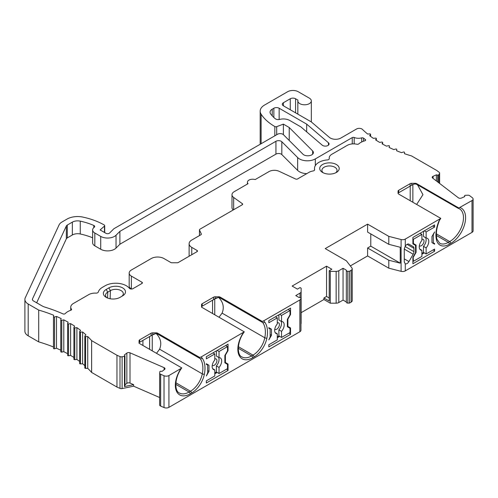 <?xml version="1.0" encoding="UTF-8"?>
<svg xmlns="http://www.w3.org/2000/svg" width="498" height="498" viewBox="0 0 498 498"><rect width="100%" height="100%" fill="white"/><g stroke="black" fill="none" stroke-linecap="round" stroke-linejoin="round"><path stroke-width="0.75" d="M131.372 276.122L141.967 282.242A1.5 0.865 180 0 1 142.409 282.852A1.5 0.865 180 0 1 141.967 283.462L132.997 288.641A2.247 1.295 180 0 1 129.368 288.267A14.984 8.647 0 0 0 105.159 285.759L102.507 287.284A14.984 8.647 0 0 0 98.305 292.04A2.247 1.295 180 0 1 95.89 293.123A8.989 5.192 0 0 0 88.737 294.623L73.374 303.494A8.989 5.192 0 0 0 70.741 307.16A8.989 5.192 0 0 0 71.444 309.171A1.5 0.865 180 0 1 71.563 309.507A1.5 0.865 180 0 1 70.822 310.254A14.984 8.647 0 0 0 65.219 313.609A1.5 0.865 180 0 1 62.978 313.883A125.091 72.222 0 0 0 45.318 307.26A14.984 8.647 180 0 1 41.801 305.753L33.491 300.954A3.747 2.16 180 0 1 32.389 299.423A3.747 2.16 180 0 1 32.519 298.862L66.327 226.017A3.747 2.16 180 0 1 67.292 225.046L72.341 222.139A7.489 4.326 180 0 1 80.246 221.143A52.433 30.272 180 0 1 93.811 225.457A2.247 1.295 180 0 1 94.695 226.49A2.247 1.295 180 0 1 94.215 227.287A7.489 4.326 0 0 0 92.634 229.945A7.489 4.326 0 0 0 94.825 233.008L100.714 236.401A9.736 5.621 0 0 0 116.034 235.237L119.887 231.377L275.936 141.289A3.747 2.16 180 0 1 281.824 141.737L297.655 157.567A11.236 6.486 0 0 0 315.327 158.912L352.26 137.591A1.5 0.865 180 0 1 354.184 137.498A7.489 4.326 0 0 0 361.71 137.884A1.5 0.865 180 0 1 363.546 138.151A127.339 73.517 0 0 0 365.339 139.502A1.5 0.865 180 0 1 365.656 140.031A1.5 0.865 180 0 1 364.81 140.816A14.984 8.647 0 0 0 358.728 143.91A1.5 0.865 180 0 1 356.91 144.246A8.989 5.192 0 0 0 347.212 145.391L331.855 154.262A8.989 5.192 0 0 0 329.222 157.934A8.989 5.192 0 0 0 329.271 158.495A2.247 1.295 180 0 1 329.284 158.632A2.247 1.295 180 0 1 327.354 159.92A14.984 8.647 0 0 0 314.487 168.48A14.984 8.647 0 0 0 314.605 169.569A2.247 1.295 180 0 1 314.624 169.731A2.247 1.295 180 0 1 312.987 170.982A8.989 5.192 0 0 0 309.077 172.302L297.586 178.938A1.5 0.865 180 0 1 295.582 179L279.042 171.268A7.489 4.326 0 0 0 269.032 171.573L255.163 179.579A5.241 3.025 0 0 0 247.425 182.243A5.241 3.025 0 0 0 248.054 183.681L234.185 191.693A7.489 4.326 0 0 0 231.993 194.749A7.489 4.326 0 0 0 233.662 197.469L242.314 203.638A1.5 0.865 180 0 1 242.644 204.186A1.5 0.865 180 0 1 242.209 204.796L199.903 229.217A1.5 0.865 0 0 0 199.468 229.833A1.5 0.865 0 0 0 199.517 230.057L201.304 233.917A1.5 0.865 180 0 1 201.36 234.135A1.5 0.865 180 0 1 200.918 234.751L191.755 240.036A8.989 5.192 0 0 0 189.122 243.709A8.989 5.192 0 0 0 191.755 247.375L197.052 250.438A1.5 0.865 180 0 1 197.494 251.048A1.5 0.865 180 0 1 197.052 251.658L178.234 262.527A1.5 0.865 180 0 1 177.176 262.776L171.91 262.776A1.5 0.865 180 0 1 170.851 262.527L163.948 258.543A8.989 5.192 0 0 0 151.236 258.543L131.372 270.009A7.489 4.326 0 0 0 129.181 273.066A7.489 4.326 0 0 0 131.372 276.122L131.372 288.965A7.489 4.326 180 0 1 129.181 285.908L129.181 273.066M92.634 237.801A52.433 30.272 0 0 0 80.246 233.985A7.489 4.326 0 0 0 72.341 234.981L67.292 237.895A3.747 2.16 0 0 0 66.327 238.859L36.659 302.784M214.744 298.937L218.634 297.362L220.029 297.723L261.406 321.608L263.411 320.992L299.864 299.945A3.747 2.16 0 0 0 300.96 298.414L300.96 298.339A1.5 0.865 0 0 0 299.074 297.505L295.756 295.588L300.02 293.129A3.747 2.16 0 0 0 301.116 291.604L301.134 288.205L300.076 287.589L297.424 289.12L292.127 286.064L326.557 266.187L331.855 269.244L329.209 270.769L330.267 271.379L336.156 271.373A3.747 2.16 0 0 0 338.796 270.738L343.054 268.279L346.378 270.196A1.5 0.865 0 0 0 346.328 270.42A1.5 0.865 0 0 0 347.822 271.286L349.503 271.286L351.127 270.346A3.747 2.16 0 0 0 352.223 268.82A3.747 2.16 0 0 0 351.899 267.943L346.421 260.834L325.231 248.602L367.605 224.137L388.795 236.369L401.102 239.532A3.747 2.16 0 0 0 405.272 239.09L440.792 218.379L398.717 194.089A2.247 1.295 180 0 1 398.064 193.174L398.064 191.188A2.247 1.295 180 0 1 398.717 190.273L410.115 183.694A2.247 1.295 180 0 1 411.703 183.314L415.139 183.314A2.247 1.295 180 0 1 416.726 183.694L458.801 207.983L472.004 200.563A3.747 2.16 0 0 0 473.1 199.032A3.747 2.16 0 0 0 472.347 197.731L469.807 195.782A2.023 1.17 0 0 0 467.908 195.204L465.313 195.316A0.741 0.43 0 0 0 464.622 195.745A0.741 0.43 0 0 0 464.628 195.789L464.771 196.598L461.484 198.03A2.247 1.295 180 0 1 458.334 197.774L432.638 178.085A2.247 1.295 180 0 1 432.189 177.307A2.247 1.295 180 0 1 433.079 176.273L436.373 174.842L437.68 175.14A0.741 0.43 0 0 0 438.651 174.891L439.491 173.528A2.247 1.295 0 0 0 439.622 173.092A2.247 1.295 0 0 0 439.168 172.314L436.883 170.559L411.547 155.93A119.85 69.197 180 0 1 404.451 153.683L404.507 152.444A0.747 0.43 0 0 0 404.507 152.432A0.747 0.43 0 0 0 403.399 152.052L401.513 152.643A119.85 69.197 180 0 1 396.551 150.732L396.775 149.5A0.747 0.43 0 0 0 396.775 149.45A0.747 0.43 0 0 0 395.723 149.058L393.762 149.562A119.85 69.197 180 0 1 389.075 147.427L389.467 146.207A0.747 0.43 0 0 0 389.48 146.132A0.747 0.43 0 0 0 388.484 145.721L386.454 146.138A119.85 69.197 180 0 1 382.072 143.798L382.632 142.602A0.747 0.43 0 0 0 382.657 142.49A0.747 0.43 0 0 0 381.711 142.073L379.638 142.391A119.85 69.197 180 0 1 375.585 139.863L376.307 138.693A0.747 0.43 0 0 0 376.351 138.55A0.747 0.43 0 0 0 375.461 138.127L373.351 138.351A119.85 69.197 180 0 1 369.659 135.643L370.531 134.51A0.747 0.43 0 0 0 370.593 134.336A0.747 0.43 0 0 0 369.765 133.906L367.63 134.037A119.85 69.197 180 0 1 362.444 129.405A3.747 2.16 0 0 0 356.574 128.982L340.9 138.027A7.489 4.326 180 0 1 329.396 137.392L311.318 121.917L283.387 105.794A3.747 2.16 180 0 1 282.291 104.263A3.747 2.16 180 0 1 283.387 102.737L290.272 98.76A3.747 2.16 180 0 1 295.569 98.76L297.966 100.142A6.742 3.891 0 0 0 297.835 100.901A6.742 3.891 0 0 0 304.577 104.792A6.742 3.891 0 0 0 311.318 100.901A6.742 3.891 0 0 0 309.345 98.15L298.221 91.725A7.489 4.326 0 0 0 287.626 91.725L264.562 105.041A14.984 8.647 0 0 0 260.174 111.16A14.984 8.647 0 0 0 261.114 114.167A59.922 34.599 0 0 0 274.821 126.536A1.5 0.865 0 0 0 276.701 126.648L283.387 124.139L289.214 127.507L312.651 150.938A5.615 3.243 180 0 1 313.404 152.562A5.615 3.243 180 0 1 309.239 155.693A5.615 3.243 180 0 1 302.921 154.181L283.43 134.697A3.747 2.16 0 0 0 277.542 134.248L113.899 228.725L109.541 233.076A2.247 1.295 180 0 1 106.012 233.344L100.123 229.945L104.468 226.086A1.5 0.865 0 0 0 104.711 225.613A1.5 0.865 0 0 0 104.269 225.003A59.922 34.599 0 0 0 82.855 217.084A14.984 8.647 0 0 0 67.043 219.076L62.001 221.99A11.236 6.486 0 0 0 59.088 224.897L25.286 297.742A11.236 6.486 0 0 0 24.9 299.423A11.236 6.486 0 0 0 28.193 304.01L38.707 310.08A119.85 69.197 180 0 1 53.703 315.278L53.479 316.516A0.747 0.43 0 0 0 53.473 316.56A0.747 0.43 0 0 0 54.525 316.952L56.492 316.448A119.85 69.197 180 0 1 61.173 318.583L60.781 319.803A0.747 0.43 0 0 0 60.768 319.878A0.747 0.43 0 0 0 61.771 320.289L63.794 319.872A119.85 69.197 180 0 1 68.176 322.212L67.622 323.414A0.747 0.43 0 0 0 67.597 323.519A0.747 0.43 0 0 0 68.537 323.943L70.61 323.619A119.85 69.197 180 0 1 74.663 326.146L73.947 327.317A0.747 0.43 0 0 0 73.903 327.46A0.747 0.43 0 0 0 74.787 327.889L76.904 327.659A119.85 69.197 180 0 1 80.595 330.367L79.724 331.5A0.747 0.43 0 0 0 79.655 331.674A0.747 0.43 0 0 0 80.483 332.104L82.618 331.979A119.85 69.197 180 0 1 85.936 334.843L84.909 335.932A0.747 0.43 0 0 0 84.822 336.138A0.747 0.43 0 0 0 85.588 336.567L87.735 336.536A119.85 69.197 180 0 1 91.626 340.632L116.962 355.261L119.999 356.58A2.247 1.295 0 0 0 122.11 356.767L124.463 356.282A0.741 0.43 0 0 0 124.954 355.883A0.741 0.43 0 0 0 124.905 355.721L124.376 354.968L126.859 353.07A2.247 1.295 180 0 1 130.003 352.814L164.103 367.649A2.247 1.295 180 0 1 165 368.682A2.247 1.295 180 0 1 164.545 369.466L162.068 371.365L160.661 371.278A0.741 0.43 0 0 0 159.846 371.676L159.653 373.176A2.023 1.17 0 0 0 159.646 373.257A2.023 1.17 0 0 0 160.655 374.272L164.029 375.735A3.747 2.16 0 0 0 168.928 375.542L181.621 368.103M262.297 321.434L220.222 297.144A2.247 1.295 180 0 0 218.634 296.764L218.634 297.362M139.054 343.303L139.054 342.636L152.257 335.011L156.135 333.442L157.723 333.915L198.907 357.695L200.906 357.078L244.288 331.836L202.213 307.54A2.247 1.295 180 0 1 201.553 306.625L201.553 304.639A2.247 1.295 180 0 1 202.213 303.724L213.611 297.144A2.247 1.295 180 0 1 215.198 296.764L218.634 296.764M199.798 357.52L157.723 333.23A2.247 1.295 180 0 0 156.135 332.851L156.135 333.442M181.789 367.916L139.714 343.626A2.247 1.295 180 0 1 139.054 342.711L139.054 340.725A2.247 1.295 180 0 1 139.714 339.81L151.106 333.23A2.247 1.295 180 0 1 152.699 332.851L156.135 332.851M322.586 172.457A9.736 5.621 180 0 1 322.355 172.32A9.736 5.621 180 0 1 322.704 164.44A9.736 5.621 180 0 1 336.355 164.508A9.736 5.621 180 0 1 336.586 172.32A9.736 5.621 180 0 1 322.586 172.457M119.987 297.374L122.633 295.849A9.736 5.621 180 0 0 122.863 295.712A9.736 5.621 180 0 0 122.52 287.832A9.736 5.621 180 0 0 108.863 287.894L106.217 289.425A9.736 5.621 180 0 0 105.987 297.238A9.736 5.621 180 0 0 119.987 297.374M322.225 145.173L300.867 126.89L289.743 120.472A8.989 5.192 0 0 0 279.752 119.396A3.747 2.16 180 0 1 275.133 118.63A50.939 29.407 180 0 1 270.675 113.98A7.489 4.326 180 0 1 270.041 112.237A7.489 4.326 180 0 1 272.232 109.174L273.856 108.24A3.747 2.16 180 0 1 279.154 108.24L306.675 124.127L328.431 142.752A3.747 2.16 180 0 1 329.072 143.966A3.747 2.16 180 0 1 326.42 146.032A3.747 2.16 180 0 1 322.225 145.173M413.278 184.31L398.064 193.1L398.717 192.72L398.717 190.273M410.115 183.694L410.115 186.14L398.717 192.72M410.115 186.14L413.141 184.391L415.139 183.911L416.726 184.385L416.726 183.694M458.801 207.983L457.911 208.158L416.726 184.385M459.94 207.529A20.972 12.108 -60 0 1 464.777 223.795A20.972 12.108 -60 0 1 450.765 243.404A1.5 0.865 -120 0 0 449.706 241.567A19.478 11.242 120 0 0 462.43 224.405A19.478 11.242 120 0 0 459.442 208.799L457.911 208.158M350.337 265.913L367.605 255.941L388.795 268.173L401.102 271.335A3.747 2.16 0 0 0 405.272 270.893L472.004 232.367A3.747 2.16 0 0 0 473.1 230.835L473.1 199.032M405.272 239.09L405.272 246.205A3.747 2.16 -60 0 1 408.939 244.176L413.178 246.622A3.747 2.16 -60 0 1 413.95 248.334L413.95 251.621A3.747 2.16 -60 0 1 413.178 254.229L408.939 261.568A3.747 2.16 -60 0 1 405.272 263.772L405.272 270.893M421.899 253.339L423.487 252.424L426.132 253.955L434.611 249.062L434.611 251.204L433.285 249.828M426.132 253.955L426.132 247.873A6.742 3.891 -60 0 0 427.384 238.33A6.742 3.891 -60 0 0 426.132 238.013L426.132 231.937L434.611 227.044L432.756 225.974M434.611 251.204L412.892 263.741L412.892 257.317L415.544 252.729L415.544 245.39L412.892 243.864L412.892 237.44L434.611 224.903L434.611 227.044M434.611 231.937L433.285 234.838L433.285 242.794L434.611 243.553L434.611 244.169L431.959 242.638L431.959 236.525L434.611 231.937M433.285 242.794L434.611 243.553M412.892 260.989L413.421 261.294L421.899 256.402L421.899 250.32L419.746 249.081M424.277 252.884L421.899 254.26M432.911 234.869L433.285 234.838M426.132 231.937L424.277 230.867M420.044 233.313L421.899 234.384L413.421 239.277L412.892 238.972M426.132 238.013L423.487 236.482L423.487 231.321M423.487 252.424L423.487 246.348A6.742 3.891 120 0 0 425.634 237.727M423.487 246.348L426.132 247.873M421.899 239.339A3.747 2.16 -60 0 1 423.238 239.395A3.747 2.16 -60 0 1 424.016 241.107A3.747 2.16 -60 0 1 422.379 244.879A3.747 2.16 -60 0 1 419.497 245.881A3.747 2.16 -60 0 1 419.341 245.782M421.899 250.32A6.742 3.891 -60 0 1 420.642 250.008A6.742 3.891 -60 0 1 421.899 240.459L421.899 234.384M413.421 261.294L413.159 256.856M416.073 245.084L412.892 243.248L416.073 245.084L416.073 252.424L413.421 257.012M413.421 243.553L413.421 239.277M415.544 252.119L416.073 252.424M417.529 184.845L422.951 194.668L416.658 204.448M84.909 367.736A0.747 0.43 0 0 0 84.822 367.941A0.747 0.43 0 0 0 85.588 368.371L87.735 368.339A119.85 69.197 180 0 1 91.626 372.442L116.962 387.064L119.999 388.384A2.247 1.295 0 0 0 122.11 388.571L133.638 386.199L159.646 397.516M159.653 373.344L159.653 404.98A2.023 1.17 0 0 0 159.646 405.067A2.023 1.17 0 0 0 160.655 406.075L164.029 407.538A3.747 2.16 0 0 0 168.928 407.345L299.864 331.749A3.747 2.16 0 0 0 300.96 330.218L300.96 298.414M300.96 324.017A3.747 2.16 0 0 0 301.116 323.407L301.134 288.205M301.134 312.669L323.912 299.516L330.267 303.182L336.156 303.176A3.747 2.16 0 0 0 338.796 302.541L343.054 300.082L346.328 301.969M346.378 302A1.5 0.865 0 0 0 346.328 302.224A1.5 0.865 0 0 0 347.822 303.089L349.503 303.089L351.127 302.149A3.747 2.16 0 0 0 352.223 300.624L352.223 268.82M260.174 111.16L260.174 142.963A14.984 8.647 0 0 0 260.323 144.183M24.9 299.423L24.9 331.226A11.236 6.486 0 0 0 28.193 335.814L38.707 341.883A119.85 69.197 180 0 1 53.473 346.994M53.479 316.604L53.479 348.32A0.747 0.43 0 0 0 53.473 348.363A0.747 0.43 0 0 0 54.525 348.756L56.492 348.251A119.85 69.197 180 0 1 60.768 350.194M60.781 319.959L60.781 351.607A0.747 0.43 0 0 0 60.768 351.681A0.747 0.43 0 0 0 61.771 352.092L63.794 351.675A119.85 69.197 180 0 1 67.597 353.692M67.622 355.217A0.747 0.43 0 0 0 67.597 355.329A0.747 0.43 0 0 0 68.537 355.746L70.61 355.423A119.85 69.197 180 0 1 73.903 357.458M73.947 359.12A0.747 0.43 0 0 0 73.903 359.263A0.747 0.43 0 0 0 74.787 359.693L76.904 359.463A119.85 69.197 180 0 1 79.655 361.455M79.724 363.303A0.747 0.43 0 0 0 79.655 363.478A0.747 0.43 0 0 0 80.483 363.907L82.618 363.783A119.85 69.197 180 0 1 84.822 365.644M124.905 385.994A0.741 0.43 180 0 1 124.954 386.155A0.741 0.43 180 0 1 124.463 386.56L133.638 384.668L133.638 386.199M133.638 384.668L130.003 383.087A2.247 1.295 0 0 0 126.859 383.342L124.954 384.798M160.655 374.272L160.655 406.075M271.472 329.178L271.472 335.297L268.82 339.885L270.146 336.978L270.146 329.029L268.82 328.263L268.82 327.653L271.472 329.178L268.82 327.653M208.973 365.264L208.973 371.384L206.321 375.965L207.647 373.064L207.647 365.109L206.321 364.349L206.321 363.733L208.973 365.264L206.321 363.733M275.444 316.796L277.299 317.867L268.82 322.76L268.82 320.619L290.539 308.081L290.539 314.499L287.894 319.087L287.894 326.427L290.539 327.958L290.539 334.376L289.214 333M277.299 317.867L277.299 323.943A6.742 3.891 -60 0 0 276.048 333.492A6.742 3.891 -60 0 0 277.299 333.803L277.299 339.885L268.82 344.778L268.82 346.919L290.539 334.376M212.945 352.877L214.8 353.947L206.321 358.84L206.321 356.705L228.04 344.162L228.04 350.586L225.389 355.174L225.389 362.513L228.04 364.044L228.04 370.462L226.715 369.086M214.8 353.947L214.8 360.029A6.742 3.891 -60 0 0 213.542 369.572A6.742 3.891 -60 0 0 214.8 369.89L214.8 375.965L206.321 380.858L206.321 382.999L228.04 370.462M208.973 371.384L207.647 370.618M225.656 345.537L227.511 346.608L219.033 351.501L217.178 350.43M228.04 350.586L227.511 350.281M228.04 364.044L225.389 362.513M217.178 372.448L214.8 373.83M214.8 372.909L216.387 371.994L219.033 373.519L227.511 368.626L227.511 364.349L224.859 362.818L224.859 355.479L227.511 350.891L227.511 346.608M214.8 369.89L212.646 368.645M216.387 350.891L216.387 356.051L219.033 357.583A6.742 3.891 -60 0 1 220.284 357.9A6.742 3.891 -60 0 1 219.033 367.443L219.033 373.519M216.387 371.994L216.387 365.912A6.742 3.891 120 0 0 218.535 357.296M214.8 358.902A3.747 2.16 -60 0 1 216.138 358.965A3.747 2.16 -60 0 1 216.916 360.677A3.747 2.16 -60 0 1 215.279 364.449A3.747 2.16 -60 0 1 212.397 365.451A3.747 2.16 -60 0 1 212.241 365.345M219.033 351.501L219.033 357.583M216.387 365.912L219.033 367.443M271.472 335.297L270.146 334.531M288.155 309.457L290.01 310.528L281.538 315.421L279.683 314.35M290.539 314.499L290.01 314.194M290.539 327.958L287.894 326.427M279.683 336.368L277.299 337.744M277.299 336.822L278.886 335.907L281.538 337.439L290.01 332.546L290.01 328.263L287.358 326.732L287.358 319.392L290.01 314.804L290.01 310.528M277.299 333.803L275.145 332.564M278.886 314.804L278.886 319.965L281.538 321.496A6.742 3.891 -60 0 1 282.789 321.814A6.742 3.891 -60 0 1 281.538 331.357L281.538 337.439M278.886 335.907L278.886 329.832A6.742 3.891 120 0 0 281.04 321.21M277.299 322.822A3.747 2.16 -60 0 1 278.643 322.878A3.747 2.16 -60 0 1 279.415 324.59A3.747 2.16 -60 0 1 277.784 328.363A3.747 2.16 -60 0 1 274.896 329.365A3.747 2.16 -60 0 1 274.74 329.265M281.538 315.421L281.538 321.496M278.886 329.832L281.538 331.357M201.553 307.222L201.553 306.55L214.763 298.925L214.763 314.786M216.773 297.767L214.763 298.925M261.406 321.608L261.904 321.833A7.489 4.326 120 0 0 261.687 321.72M212.565 313.516L212.565 300.194M219.002 317.238L222.096 313.124C224.417 307.397 223.235 302.124 218.547 297.318M300.96 330.143L300.96 298.339M326.557 266.187L326.557 296.459L323.912 297.985L323.912 299.516M329.209 297.991L326.557 296.459M323.912 297.985L329.209 301.047L329.209 270.769M330.267 271.379L330.267 303.182M343.054 268.279L343.054 300.082M349.503 271.286L349.503 303.089M367.605 224.137L367.605 232.087L388.795 244.319L400.249 247.263L400.249 263.168L370.786 246.155L370.786 233.923M370.786 246.155L367.605 247.992L367.605 255.941M388.795 236.369L388.795 244.319M367.605 247.992L388.795 260.224L388.795 268.173M388.795 260.224L400.249 263.168M405.272 246.205L404.276 248.863L404.276 261.936L405.167 263.716M413.178 246.622L408.926 244.169M154.274 333.847L152.245 335.023M198.907 357.695L199.405 357.913A7.489 4.326 120 0 0 199.188 357.801M142.926 345.481L142.926 340.402M156.503 353.319L159.597 349.21C161.918 343.483 160.736 338.21 156.048 333.405M116.962 355.261L116.962 387.064M91.626 372.442L91.626 340.632M87.735 336.536L87.735 368.339M82.618 331.979L82.618 363.783M76.904 327.659L76.904 359.463M70.61 323.619L70.61 355.423M63.794 319.872L63.794 351.675M56.492 316.448L56.492 348.251M38.707 310.08L38.707 341.883M289.214 127.507L289.214 140.48M283.387 124.139L283.387 134.653M436.373 174.842L436.373 180.948M306.675 124.127L306.675 131.864M233.232 209.975A7.489 4.326 180 0 1 231.993 207.591L231.993 194.749M306.756 173.646A11.236 6.486 180 0 1 297.655 170.409L281.824 154.579A3.747 2.16 0 0 0 275.936 154.131L119.887 244.225L116.034 248.085A9.736 5.621 180 0 1 100.714 249.249L94.825 245.85A7.489 4.326 180 0 1 92.634 242.794L92.634 229.945M119.887 231.377L119.887 244.225M323.258 172.812A7.57 4.37 180 0 1 321.901 170.21A7.57 4.37 180 0 1 326.657 166.257A7.57 4.37 180 0 1 334.824 167.228A7.57 4.37 180 0 1 337.034 170.21A7.57 4.37 180 0 1 335.683 172.812M106.889 297.729A7.57 4.37 180 0 1 105.532 295.127A7.57 4.37 180 0 1 107.749 292.145L110.4 290.614A7.57 4.37 180 0 1 118.561 289.649A7.57 4.37 180 0 1 123.317 293.596A7.57 4.37 180 0 1 121.811 296.322M66.327 226.017L66.327 238.859M32.519 299.983L32.519 298.862M450.765 243.404L449.377 244.207A18.725 10.813 -60 0 1 436.553 240.142A27.714 16.004 -60 0 1 438.775 221.454A8.989 5.192 -60 0 1 440.02 219.027M438.775 221.454L440.767 218.423M411.703 185.225L411.703 183.314M415.139 183.314L415.139 183.911M472.004 232.367L472.004 200.563M436.553 240.142A1.5 1.052 -14.4 0 0 436.945 239.152C435.731 234.203 436.447 228.283 439.112 221.405M398.064 193.1L411.516 185.331M412.854 184.559L412.854 202.25M410.209 200.725L410.209 186.09M436.945 239.152L439.703 243.223A17.231 9.948 120 0 0 448.318 242.37L436.404 235.492M436.373 233.873L449.706 241.567L448.318 242.37A1.5 0.865 60 0 1 449.377 244.207M124.463 386.56L124.463 356.282M122.11 356.767L122.11 388.571M126.859 353.07L126.859 383.342M130.003 383.087L130.003 352.814M164.103 367.649L164.103 369.802M164.029 407.538L164.029 375.735M168.928 375.542L168.928 407.345M263.411 320.992A8.989 5.192 -60 0 1 264.656 321.982A27.714 16.004 -60 0 1 266.878 338.105A18.725 10.813 -60 0 1 254.055 356.973L252.667 357.776A20.972 12.108 -60 0 1 238.654 354.346A20.972 12.108 -60 0 1 243.497 332.49M299.864 331.749L299.864 299.945M200.906 357.078A8.989 5.192 -60 0 1 202.151 358.068A27.714 16.004 -60 0 1 204.373 374.185A18.725 10.813 -60 0 1 191.556 393.059L190.168 393.856A20.972 12.108 -60 0 1 176.155 390.426A20.972 12.108 -60 0 1 180.992 368.576M252.667 357.776A1.5 0.865 -120 0 0 251.608 355.939L252.996 355.136A17.231 9.948 120 0 0 264.793 337.775A26.22 15.139 120 0 0 262.689 322.53A7.489 4.326 120 0 0 261.904 321.833M244.263 331.873C236.724 341.771 236.955 355.211 241.872 356.904A19.478 11.242 120 0 0 251.608 355.939L238.281 348.245M202.213 306.17L202.213 303.724M213.611 297.144L213.611 299.591M215.198 298.676L215.198 296.764M220.222 297.835L220.222 297.144M264.656 321.982A1.5 1.189 143 0 1 262.689 322.53L219.213 297.431M266.878 338.105A1.5 0.623 -168.8 0 1 264.793 337.775L222.096 313.124M254.055 356.973A1.5 0.865 -120 0 0 252.996 355.136L238.368 346.695M300.02 297.536L300.02 293.129M301.116 291.604L301.116 323.407M336.156 303.176L336.156 271.373M338.796 270.738L338.796 302.541M347.822 271.286L347.822 303.089M351.127 302.149L351.127 270.346M401.102 271.335L401.102 239.532M408.939 261.568L404.276 258.879M404.276 249.093L413.178 254.229M413.95 251.621L405.092 246.504M407.065 244.362L413.95 248.334M190.168 393.856A1.5 0.865 -120 0 0 189.109 392.019L190.497 391.223A17.231 9.948 120 0 0 202.294 373.861A26.22 15.139 120 0 0 200.19 358.616A7.489 4.326 120 0 0 199.405 357.913M181.758 367.96C174.225 377.858 174.456 391.291 179.373 392.984A19.478 11.242 120 0 0 189.109 392.019L175.782 384.325M139.714 342.257L139.714 339.81M151.106 333.23L151.106 335.677M152.699 334.756L152.699 332.851M157.723 333.915L157.723 333.23M202.151 358.068A1.5 1.189 143 0 1 200.19 358.616L156.714 333.517M204.373 374.185A1.5 0.623 -168.8 0 1 202.294 373.861L159.597 349.21M191.556 393.059A1.5 0.865 -120 0 0 190.497 391.223L175.869 382.775M149.612 349.341L149.612 336.542M152.257 335.011L152.257 350.872M119.999 388.384L119.999 356.58M85.588 336.567L85.588 368.371M80.483 332.104L80.483 363.907M74.787 327.889L74.787 359.693M68.537 323.943L68.537 355.746M61.771 320.289L61.771 352.092M54.525 316.952L54.525 348.756M28.193 304.01L28.193 335.814M104.468 232.454L104.468 226.086M312.651 150.938L312.651 154.181M276.701 126.648L276.701 134.728M274.821 135.817L274.821 126.536M261.114 143.729L261.114 114.167M370.531 136.309L370.531 134.51M376.307 140.33L376.307 138.693M382.632 144.109L382.632 142.602M439.491 183.339L439.491 173.528M438.651 174.891L438.651 182.691M464.628 195.789L464.628 196.66M433.079 178.427L433.079 176.273M437.68 181.951L437.68 175.14M283.387 105.794L283.387 102.737M290.272 98.76L290.272 109.765M295.569 112.828L295.569 98.76M328.431 142.752L328.431 145.173M279.154 119.514L279.154 108.24M273.856 108.24L273.856 117.484M272.232 115.841L272.232 109.174M365.339 139.502L365.339 140.567M363.546 141.208L363.546 138.151M361.71 137.884L361.71 141.967M354.184 143.885L354.184 137.498M352.26 137.591L352.26 143.928M315.327 158.912L315.327 165.629M297.655 170.409L297.655 157.567M281.824 154.579L281.824 141.737M275.936 141.289L275.936 154.131M116.034 235.237L116.034 248.085M100.714 249.249L100.714 236.401M94.825 233.008L94.825 245.85M93.811 227.623L93.811 225.457M80.246 233.985L80.246 221.143M72.341 222.139L72.341 234.981M67.292 237.895L67.292 225.046M314.605 169.569L314.605 169.893M233.662 197.469L233.662 209.733M242.314 203.638L242.314 204.728M199.517 230.057L199.517 235.56M201.304 233.917L201.304 234.359M191.755 247.375L191.755 254.715M197.052 250.438L197.052 251.658M141.967 282.242L141.967 283.462M71.444 309.171L71.444 309.843M107.568 298.028L107.749 292.145L106.217 289.425M108.863 287.894L110.4 290.614L110.145 298.756M124.954 386.155L124.954 355.883M159.646 405.067L159.646 373.257M346.328 302.224L346.328 270.42M84.822 367.941L84.822 336.138M79.655 363.478L79.655 331.674M73.903 359.263L73.903 327.46M67.597 355.329L67.597 323.519M60.768 351.681L60.768 319.878M53.473 348.363L53.473 316.56M104.711 232.597L104.711 225.613M311.318 121.917L311.318 100.901M297.835 114.135L297.835 100.901M370.593 136.359L370.593 134.336M376.351 140.355L376.351 138.55M382.657 144.121L382.657 142.49M439.622 183.438L439.622 173.092M464.622 196.666L464.622 195.745M329.222 158.949L329.222 157.934M314.487 170.179L314.487 168.48M247.425 184.048L247.425 182.243M199.468 235.591L199.468 229.833M189.122 256.24L189.122 243.709M70.741 310.279L70.741 307.16"/></g></svg>

